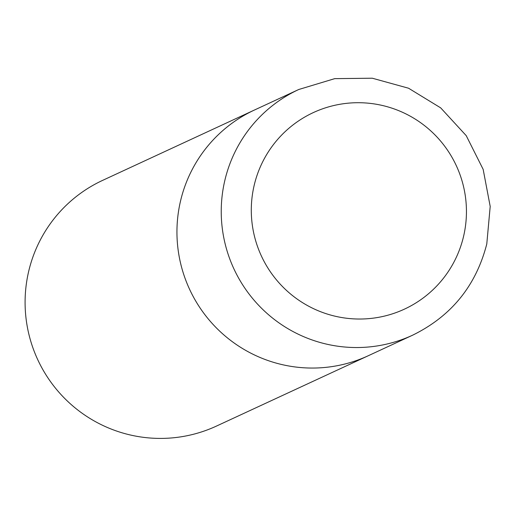 <?xml version="1.0" encoding="UTF-8"?>
<svg xmlns="http://www.w3.org/2000/svg" width="516" height="516" viewBox="0 0 516 516"><rect width="100%" height="100%" fill="white"/><g stroke="black" fill="none" stroke-linecap="round" stroke-linejoin="round"><path stroke-width="0.77" d="M412.626 335.187L216.481 426.068A135.398 134.27 -114.9 0 1 128.742 434.614A135.398 134.27 -114.9 0 1 25.8 316.25A135.398 134.27 -114.9 0 1 102.639 180.368L254.491 110.005A135.398 134.27 65.1 0 0 180.523 201.034A135.398 134.27 65.1 0 0 226.601 337.225A135.398 134.27 65.1 0 0 368.334 355.711A135.398 134.27 -114.9 0 1 280.594 364.257A135.398 134.27 -114.9 0 1 177.652 245.887A135.398 134.27 -114.9 0 1 254.491 110.005L298.783 89.487A135.398 134.27 65.1 0 0 224.815 180.51A135.398 134.27 65.1 0 0 270.887 316.708A135.398 134.27 65.1 0 0 412.626 335.187C451.287 316.224 476.004 285.819 486.782 243.978L490.2 206.445L483.163 169.377L466.225 135.65L440.696 107.876L408.549 88.223L372.288 78.213L334.723 78.645L298.783 89.487M463.581 236.328A108.321 107.418 65.1 0 0 383.523 105.748A108.321 107.418 65.1 0 0 254.156 185.412A108.321 107.418 65.1 0 0 334.213 315.992A108.321 107.418 65.1 0 0 463.581 236.328"/></g></svg>
